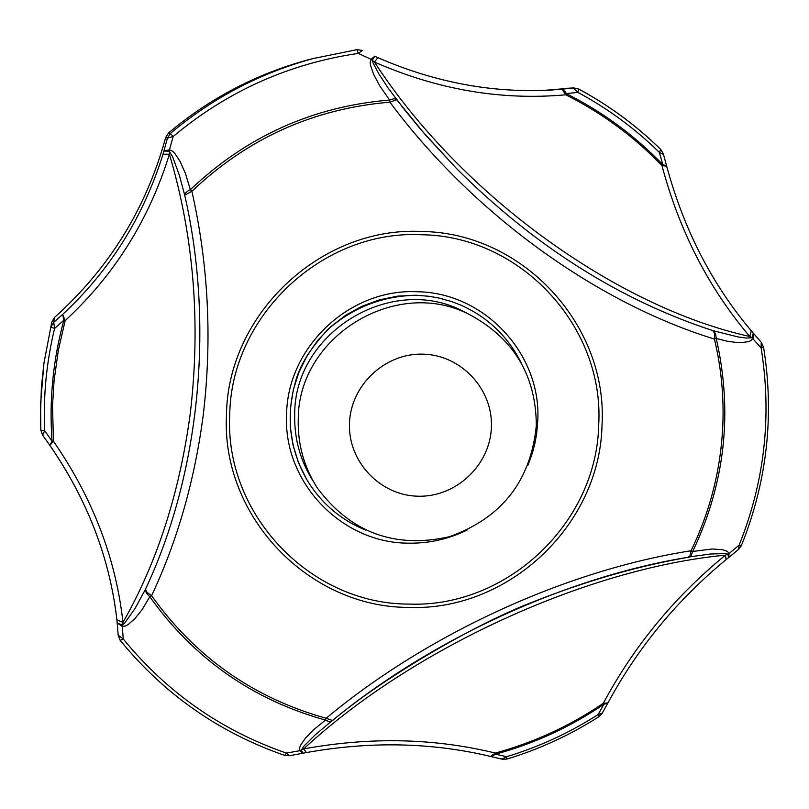 <?xml version="1.0" encoding="UTF-8"?>
<svg xmlns="http://www.w3.org/2000/svg" width="809" height="809" viewBox="0 0 809 809"><rect width="100%" height="100%" fill="white"/><g stroke="black" fill="none" stroke-linecap="round" stroke-linejoin="round"><path stroke-width="1.21" d="M298.248 419.537C297.884 335.877 397.391 275.768 470.545 315.126C514.109 339.022 536.043 375.831 536.327 425.574C530.795 480.951 501.792 518.003 449.319 536.741C394.923 548.886 351.005 532.747 317.573 488.353C304.103 467.471 297.661 444.535 298.248 419.537M469.796 314.731L464.042 311.708C392.122 273.017 294.334 332.084 294.688 414.319C294.122 438.741 300.382 461.181 313.467 481.618M349.488 423.501C350.449 385.408 385.023 352.835 423.046 354.16C461.09 354.929 493.065 389.18 491.397 427.091C490.284 465.013 456.003 497.373 418.111 496.21C380.2 495.624 347.951 461.585 349.488 423.501M751.571 331.235L753.3 333.126L752.006 337.727L749.761 336.483C708.724 288.216 679.459 231.253 661.964 165.602C634.013 136.559 601.947 112.957 565.744 94.805C501.347 100.619 437.588 89.708 374.476 62.071C460.058 193.988 615.78 306.914 749.761 336.483L751.308 330.841L753.422 333.268L753.442 337.757L750.914 340.65L748.376 341.62L743.107 342.419L735.078 342.288L727.028 341.176L716.238 338.455L714.418 339.062C595.717 302.526 472.335 213.121 389.908 102.177L389.655 100.033L379.947 86.179L373.718 74.549L370.562 65.438L370.198 62.303L371.068 59.29L358.225 53.404L357.062 49.632L313.043 58.592L357.052 49.642L362.199 50.411M753.371 333.217L760.864 341.883M314.266 58.268L307.784 59.937C256.089 74.003 209.673 98.364 168.525 133.01L170.406 133.434L173.156 136.509L169.455 149.847L172.519 151.141L174.835 153.427L180.164 161.598L185.504 173.632L190.348 189.71C246.523 136.337 312.962 106.444 389.655 100.033L393.973 98.718L396.44 99.416L425.312 134.769L456.498 168.515L421.155 129.946L404.652 109.893L388.259 88.242L379.219 74.458L373.111 63.102L372.322 60.099L374.81 56.266L377.914 57.682C435.687 82.821 494.188 93.561 553.417 89.91C494.117 93.551 435.596 82.791 377.854 57.641L374.476 62.071L371.068 59.29L374.789 56.266M545.246 90.365L561.992 89.223L565.43 91.852L566.219 93.601C602.543 111.824 634.731 135.497 662.773 164.652L659.375 152.405L660.741 149.503C636.309 125.516 608.955 105.372 578.698 89.051M598.953 716.359L598.114 714.549L603.918 704.224L603.322 703.284L607.943 702.92C637.785 647.675 677.173 599.904 726.128 559.585L725.451 555.146C587.354 568.292 411.771 648.494 303.668 748.912C370.239 736.746 434.13 738.132 495.32 753.058C534.082 742.48 570.082 725.895 603.322 703.284C634.064 645.986 674.777 596.607 725.451 555.146L729.111 553.498L739.133 545.094L741.347 545.671C767.134 481.416 774.526 415.138 763.504 346.818L761.107 347.931L752.006 337.727L746.565 338.081L738.233 336.979L712.86 330.618C619.977 300.22 534.516 246.189 456.478 168.505M460.463 304.963L451.382 301.494L438.872 298.025L429.276 296.316L416.311 295.245L429.296 296.316L438.882 298.025L451.382 301.494L460.463 304.963C488.019 317.209 508.426 336.837 521.674 363.838M466.975 530.107C448.429 539.168 428.851 543.517 408.262 543.163C341.307 543.122 283.069 482.033 286.588 414.592C287.286 347.101 349.67 288.348 416.948 291.746C484.348 292.322 541.696 354.109 537.763 420.983L536.62 433.917L534.88 443.504L532.423 452.929L528.014 465.155M421.529 234.752C520.693 235.763 604.616 326.775 598.7 424.826C596.87 523.019 506.849 608.044 408.747 604.08C310.545 604.212 224.68 514.716 229.726 415.452C230.585 316.117 322.548 229.564 421.529 234.752M190.337 412.964C200.824 323.013 193.847 236.764 169.405 154.206C149.18 219.613 114.423 275.09 65.145 320.637L58.288 350.56L54.041 380.938L52.545 405.39L53.404 441.208C92.661 497.889 115.859 558.291 122.978 622.404C157.259 562.194 179.709 492.388 190.337 412.964M49.713 445.132L42.614 435.151L49.824 445.334L52.059 441.239C49.076 400.334 53 360.005 63.84 320.233L54.608 328.454C46.447 362.129 43.14 396.198 44.667 430.661L42.614 435.151L40.824 430.115L40.46 415.786L41.401 387.127L43.919 363.322L40.581 403.893L40.824 430.115L44.667 430.661L52.059 441.239L53.404 441.208L49.845 445.375C87.463 500.002 109.812 558.149 116.89 619.825L122.978 622.404L122.311 625.003L124.637 623.183L135.103 608.388L145.478 589.235C199.398 474.822 214.648 325.987 184.715 195.171L185.443 193.088L188.305 190.681L190.348 189.71L191.895 191.288C208.429 264.735 212.231 339.153 203.312 414.542C194.726 480.273 177.484 540.655 151.576 595.687L149.786 596.739L142.101 609.662L134.688 618.875L128.024 624.659L125.375 626.045L122.199 626.368L123.302 639.039L120.177 640.334L118.205 635.338L120.177 640.334C164.308 694.314 219.138 732.671 284.687 755.394L286.335 753.078L299.836 750.701L299.573 747.971L300.523 745.392L305.296 738.364L313.498 729.839L325.501 720.081L326.158 718.261C427.425 633.791 566.452 570.193 691.028 550.757L692.686 551.505L712.183 548.977L722.73 549.716L727.483 551.425L729.111 553.498L728.687 557.522M54.557 317.411L53.718 322.275L62.667 314.418C109.913 270.479 143.365 217.075 163.003 154.226L167.443 138.137L165.633 137.601C146.267 208.348 109.255 268.275 54.597 317.381L51.796 322.002L45.031 357.457M562.326 88.565L573.672 87.918L578.617 88.98L577.848 92.378L566.219 93.601L565.744 94.805L561.992 89.223L573.166 87.969L543.314 90.436M374.587 56.185L377.773 57.621M302.344 753.351L289.46 755.697L286.335 753.078C221.383 730.557 167.028 692.544 123.302 639.039L118.185 635.166L116.89 619.815C109.781 558.079 87.453 499.952 49.915 445.425L49.845 445.375M117.73 628.654L117.214 622.96L122.311 625.003L122.199 626.368L117.214 622.991L116.89 619.815M365.456 530.037C340.245 519.621 320.607 502.692 306.55 479.241L298.47 462.647L293.01 444.98L290.3 426.646L290.401 408.09L293.333 389.726L299.006 371.998L307.309 355.313L318.048 340.053L330.962 326.583L345.746 315.227L362.068 306.227L379.542 299.815L397.755 296.124L416.291 295.245M607.842 703.112L603.918 704.224C570.567 726.907 534.446 743.552 495.543 754.16L506.616 756.718L506.879 759.075L502.237 759.216M663.299 154.327L659.375 152.405C635.095 128.57 607.923 108.568 577.848 92.378L573.166 87.969L578.617 88.98C608.955 105.312 636.38 125.506 660.872 149.554L663.299 153.71M666.525 166.148L661.964 165.602L662.773 164.652L666.565 165.764M501.307 758.842L501.954 759.145L506.616 756.718C539.047 746.879 569.546 732.823 598.114 714.549L602.27 713.123L607.711 703.324M490.679 756.334L495.32 753.058L495.543 754.16L491.306 756.617M43.919 363.322L50.846 327.018L53.718 322.275L54.608 328.454L50.846 327.018L51.796 322.002L54.577 317.391C109.346 268.133 146.358 208.186 165.643 137.581L168.525 133.01L165.653 137.55M63.84 320.233L62.667 314.418L65.145 320.637L63.84 320.233M302.687 753.26L299.836 750.701L303.668 748.912L306.257 752.38M729.01 557.28L738.566 549.362L739.133 545.094C764.707 481.375 772.029 415.654 761.107 347.931L761.249 342.227L763.312 346.687M357.062 49.632L362.361 50.482L358.225 53.404C288.914 63.587 227.228 91.286 173.156 136.509L167.443 138.137L170.406 133.434C212.555 97.95 260.104 73.002 313.043 58.592L307.784 59.937C256.089 74.003 209.662 98.364 168.515 133.01M396.713 99.729L389.908 102.177C313.71 108.558 247.706 138.258 191.895 191.288L184.715 195.171L179.456 175.523L172.641 156.825L169.283 151.313L163.964 151.02L169.455 149.847L169.405 154.206L163.003 154.226M331.639 721.102L315.136 734.936L303.931 746.1L301.201 750.236L303.021 753.017M688.439 557.259L691.24 555.439L692.686 551.505C725.157 483.145 733.005 412.135 716.238 338.455L715.571 333.53L712.86 330.618L714.691 333.642L714.418 339.062C721.193 367.397 723.994 396.117 722.821 425.241C720.849 469.24 710.251 511.086 691.028 550.757L690.057 555.823L687.822 557.31C566.785 577.09 431.612 638.888 332.418 720.495L326.158 718.261C253.702 698.076 195.505 657.221 151.576 595.687L147.036 592.421L145.478 589.235L146.267 593.068L149.786 596.739C193.998 658.657 252.57 699.775 325.501 720.081L329.101 721.668L331.993 720.95M726.26 559.474L728.525 557.674L727.928 554.195L725.673 553.568L710.565 554.013L691.948 556.562M751.015 330.598L751.308 330.841C711.981 284.303 683.736 229.311 666.596 165.865M602.017 424.968C600.157 524.899 508.537 611.432 408.697 607.407C308.745 607.549 221.332 516.476 226.459 415.421C227.329 314.307 320.951 226.196 421.701 231.485C522.644 232.527 608.044 325.178 602.017 424.968M40.834 430.135L42.483 434.939M470.545 315.126L464.042 311.708M306.55 479.241C289.673 448.914 285.87 416.857 295.133 383.082C299.057 366.528 310.069 348.568 328.161 329.212C353.553 307.218 382.94 295.892 416.311 295.245M602.139 713.376L599.166 716.531C570.355 734.966 539.613 749.144 506.919 759.064M666.525 165.602L663.329 153.831M491.569 756.678L501.954 759.145M284.738 755.414L289.248 755.737M738.779 549.18L741.337 545.701M331.66 721.203L327.685 724.237M491.154 756.577C431.966 742.379 370.239 741.064 305.964 752.643M305.853 752.663L302.839 753.26M688.823 557.179L692.18 556.511M688.196 557.31C637.219 566.138 584.917 581.256 531.291 602.634C479.575 622.394 388.209 673.816 332.175 720.809"/></g></svg>
